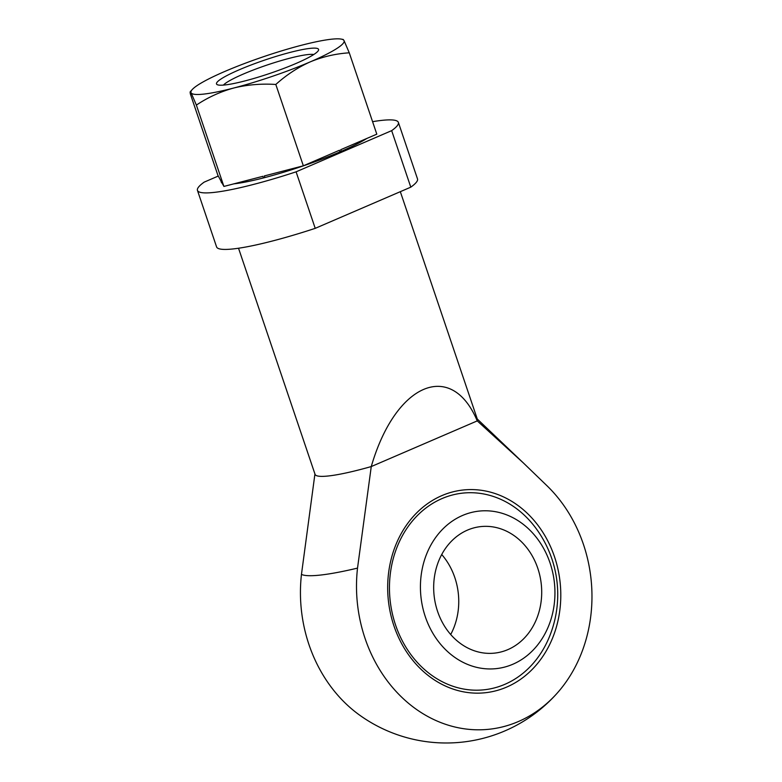 <?xml version="1.0" encoding="UTF-8"?>
<svg xmlns="http://www.w3.org/2000/svg" width="782" height="782" viewBox="0 0 782 782"><rect width="100%" height="100%" fill="white"/><g stroke="black" fill="none" stroke-linecap="round" stroke-linejoin="round"><path stroke-width="1.17" d="M218.276 176.058L204.161 182.138A106.059 14.066 -18.7 0 0 197.455 190.397L216.585 246.917A106.059 14.066 -18.7 0 0 315.224 228.344L410.794 187.162A106.059 14.066 -18.7 0 0 417.5 178.902L398.37 122.393A106.059 14.066 -18.7 0 0 372.584 121.679M410.794 187.162L391.665 130.643A106.059 14.066 -18.7 0 0 398.37 122.393M315.224 228.344L296.095 171.825A106.059 14.066 -18.7 0 1 197.455 190.397M391.665 130.643L296.095 171.825M238.53 248.236L315.058 474.342A85.697 11.368 -18.7 0 0 371.264 466.561L357.521 568.113A138.688 117.447 83.6 0 0 422.153 713.184A138.688 117.447 83.6 0 0 557.556 692.735A138.688 117.447 83.6 0 0 547.498 486.248L523.305 462.885L477.255 420.892A85.697 11.368 -18.7 0 0 477.401 419.387L400.325 191.678M557.556 692.735A148.482 148.482 0 0 1 359.388 714.963A138.688 117.447 -96.4 0 1 301.461 574.399L314.931 473.97M477.255 420.892C451.253 359.329 395.379 383.405 371.264 466.561L477.255 420.892M441.996 498.584A98.923 83.772 83.6 0 0 411.782 655.785A98.923 83.772 83.6 0 0 548.612 638.679A111.523 111.523 0 0 0 536.286 528.759A98.923 83.772 83.6 0 0 441.996 498.584M537.781 568.279A63.635 53.89 83.6 0 0 480.598 526.618A63.635 53.89 83.6 0 0 434.137 595.864A63.635 53.89 83.6 0 0 494.781 653.097A63.635 53.89 83.6 0 0 537.781 568.279M450.696 634.515A63.635 53.89 83.6 0 0 454.821 577.575A63.635 53.89 83.6 0 0 441.722 554.516M550.059 562.981A79.236 67.105 83.6 0 0 434.694 538.876A79.236 67.105 83.6 0 0 478.31 667.72A79.236 67.105 83.6 0 0 550.059 562.981M239.067 69.852A53.88 7.146 -18.7 0 0 217.269 84.681A53.88 7.146 -18.7 0 0 269.829 73.43A53.88 7.146 -18.7 0 0 318.421 50.449A53.88 7.146 -18.7 0 0 293.563 51.544A53.88 7.146 -18.7 0 0 239.067 69.852M300.571 45.493A80.82 10.713 -18.7 0 0 225.48 71.172L224.17 71.729A80.82 10.713 -18.7 0 0 192.274 89.51A80.82 10.713 -18.7 0 0 191.033 92.696L191.14 92.892A80.82 10.713 -18.7 0 0 233.095 88.19L234.502 87.819A80.82 10.713 -18.7 0 0 309.604 62.149L310.904 61.592A80.82 10.713 -18.7 0 0 344.041 40.625L343.933 40.429A80.82 10.713 -18.7 0 0 341.216 39.1A80.82 10.713 -18.7 0 0 301.979 45.131L300.571 45.493M343.933 40.429L343.22 39.481L341.216 39.1M310.904 61.592C323.259 56.578 336.055 53.655 349.271 52.814L344.041 40.625M191.14 92.892L196.37 105.091L223.906 186.429L217.924 175.393L190.388 94.055C189.909 91.572 190.124 91.123 191.033 92.696L190.231 91.777L192.274 89.51M196.37 105.091C207.68 97.535 219.918 91.895 233.095 88.19M234.502 87.819C247.865 84.651 261.638 83.537 275.811 84.466C286.163 75.14 297.424 67.702 309.604 62.149M349.271 52.814L376.807 134.162L340.727 149.704L341.275 151.317L339.975 151.884L339.427 150.261L303.348 165.813L264.326 175.94L264.873 177.553L263.466 177.925L262.918 176.302L223.906 186.429M275.811 84.466L303.348 165.813M264.873 177.553A80.82 10.713 -18.7 0 0 339.975 151.884M221.511 182.626A80.82 10.713 -18.7 0 0 222.186 183.252M233.789 183.858A80.82 10.713 -18.7 0 0 263.466 177.925M220.837 180.779L221.355 182.304A80.82 10.713 -18.7 0 0 221.404 182.431M341.275 151.317A80.82 10.713 -18.7 0 0 366.866 138.443M313.787 54.515A49.022 6.5 -18.7 0 0 243.173 74.124A49.022 6.5 -18.7 0 0 223.417 85.101M301.461 574.399A131.806 17.478 -18.7 0 0 357.521 568.113M554.506 556.784A101.973 86.352 83.6 0 0 406.034 525.758A101.973 86.352 83.6 0 0 462.162 691.571A101.973 86.352 83.6 0 0 554.506 556.784M477.274 419.015L523.305 462.885"/></g></svg>
